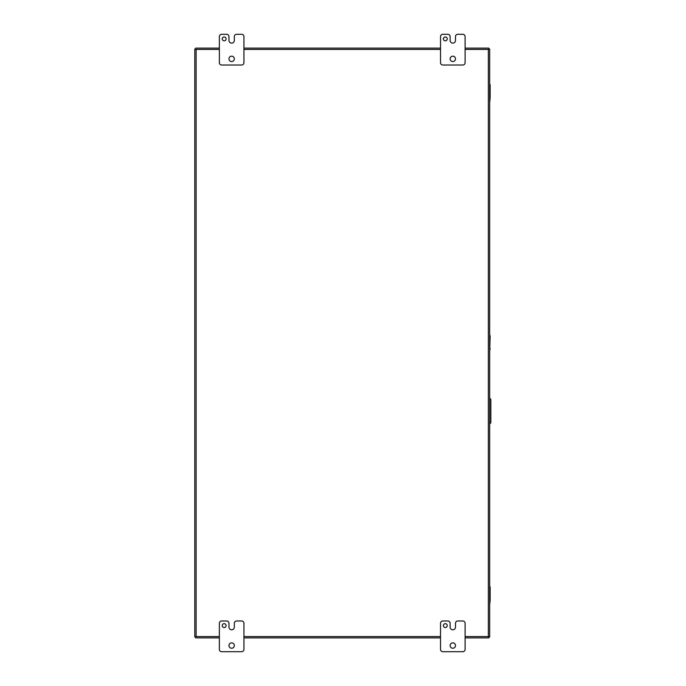 <?xml version="1.0" encoding="UTF-8"?>
<svg xmlns="http://www.w3.org/2000/svg" width="686" height="686" viewBox="0 0 686 686"><rect width="100%" height="100%" fill="white"/><g stroke="black" fill="none" stroke-linecap="round" stroke-linejoin="round"><path stroke-width="1.03" d="M489.667 88.237L489.667 97.952L490.147 97.952L489.667 102.523M489.667 597.763L489.667 600.181L490.147 600.181L489.667 604.743M489.667 423.725A1.535 1.535 0 0 0 490.85 422.37L490.85 399.767A1.535 1.535 0 0 0 489.667 398.412M219.366 636.548L196.119 636.548L195.681 636.994L196.119 636.548L196.119 49.452L195.681 49.006L196.119 49.452L219.366 49.452M489.667 49.375L489.667 636.994L488.346 636.548L488.784 637.877L465.099 637.877L488.784 637.877M488.784 48.123L465.099 48.123L488.784 48.123L488.346 49.452L489.667 49.006L489.667 636.994M195.681 637.877L219.366 637.877L195.681 637.877L195.681 636.994L194.79 636.625M194.79 49.375L195.681 49.006L195.681 48.123L219.366 48.123L195.681 48.123M243.942 637.877L440.523 637.877L243.942 637.877M243.942 48.123L440.523 48.123L243.942 48.123M194.79 49.006L194.79 636.994M447.246 625.589A1.921 1.921 0 0 0 445.325 623.668A1.921 1.921 0 0 0 443.405 625.589A1.921 1.921 0 0 0 445.325 627.51A1.921 1.921 0 0 0 447.246 625.589M455.495 645.56A2.684 2.684 0 0 0 452.811 642.868A2.684 2.684 0 0 0 450.127 645.56A2.684 2.684 0 0 0 452.811 648.244A2.684 2.684 0 0 0 455.495 645.56M455.487 623.291A2.307 2.307 0 0 1 457.794 620.984L462.793 620.984A2.307 2.307 0 0 1 465.099 623.291L465.099 649.393A2.307 2.307 0 0 1 462.793 651.7L442.83 651.7A2.307 2.307 0 0 1 440.523 649.393L440.523 623.291A2.307 2.307 0 0 1 442.83 620.984L447.821 620.984A2.307 2.307 0 0 1 450.127 623.291L450.127 627.124A2.675 2.675 0 0 0 452.803 629.808A2.675 2.675 0 0 0 455.487 627.124L455.487 623.291M226.088 625.589A1.921 1.921 0 0 0 224.168 623.668A1.921 1.921 0 0 0 222.247 625.589A1.921 1.921 0 0 0 224.168 627.51A1.921 1.921 0 0 0 226.088 625.589M234.338 645.56A2.684 2.684 0 0 0 231.654 642.868A2.684 2.684 0 0 0 228.961 645.56A2.684 2.684 0 0 0 231.654 648.244A2.684 2.684 0 0 0 234.338 645.56M234.329 623.291A2.307 2.307 0 0 1 236.636 620.984L241.635 620.984A2.307 2.307 0 0 1 243.942 623.291L243.942 649.393A2.307 2.307 0 0 1 241.635 651.7L221.672 651.7A2.307 2.307 0 0 1 219.366 649.393L219.366 623.291A2.307 2.307 0 0 1 221.672 620.984L226.663 620.984A2.307 2.307 0 0 1 228.97 623.291L228.97 627.124A2.675 2.675 0 0 0 231.645 629.808A2.675 2.675 0 0 0 234.329 627.124L234.329 623.291M447.246 38.905A1.921 1.921 0 0 0 445.325 36.984A1.921 1.921 0 0 0 443.405 38.905A1.921 1.921 0 0 0 445.325 40.826A1.921 1.921 0 0 0 447.246 38.905M455.495 58.876A2.684 2.684 0 0 0 452.811 56.183A2.684 2.684 0 0 0 450.127 58.876A2.684 2.684 0 0 0 452.811 61.56A2.684 2.684 0 0 0 455.495 58.876M455.487 36.607A2.307 2.307 0 0 1 457.794 34.3L462.793 34.3A2.307 2.307 0 0 1 465.099 36.607L465.099 62.709A2.307 2.307 0 0 1 462.793 65.016L442.83 65.016A2.307 2.307 0 0 1 440.523 62.709L440.523 36.607A2.307 2.307 0 0 1 442.83 34.3L447.821 34.3A2.307 2.307 0 0 1 450.127 36.607L450.127 40.44A2.675 2.675 0 0 0 452.803 43.124A2.675 2.675 0 0 0 455.487 40.44L455.487 36.607M226.088 38.905A1.921 1.921 0 0 0 224.168 36.984A1.921 1.921 0 0 0 222.247 38.905A1.921 1.921 0 0 0 224.168 40.826A1.921 1.921 0 0 0 226.088 38.905M234.338 58.876A2.684 2.684 0 0 0 231.654 56.183A2.684 2.684 0 0 0 228.961 58.876A2.684 2.684 0 0 0 231.654 61.56A2.684 2.684 0 0 0 234.338 58.876M234.329 36.607A2.307 2.307 0 0 1 236.636 34.3L241.635 34.3A2.307 2.307 0 0 1 243.942 36.607L243.942 62.709A2.307 2.307 0 0 1 241.635 65.016L221.672 65.016A2.307 2.307 0 0 1 219.366 62.709L219.366 36.607A2.307 2.307 0 0 1 221.672 34.3L226.663 34.3A2.307 2.307 0 0 1 228.97 36.607L228.97 40.44A2.675 2.675 0 0 0 231.645 43.124A2.675 2.675 0 0 0 234.329 40.44L234.329 36.607M489.667 84.652L490.147 84.652L490.147 97.952M489.667 85.819L490.147 85.819M489.667 586.882L490.147 586.882L490.147 600.181M489.667 588.048L490.147 588.048M489.667 332.367L489.667 335.763L490.147 335.763L489.667 353.633M490.147 349.063L489.667 349.063L489.667 336.937L490.147 336.937M465.099 49.452L488.346 49.452L488.346 636.548L465.099 636.548M440.523 636.548L243.942 636.548M243.942 49.452L440.523 49.452M489.667 97.361L490.147 97.361M489.667 86.41L490.147 86.41M489.667 599.59L490.147 599.59M489.667 588.639L490.147 588.639M489.667 348.479L490.147 348.479M489.667 337.521L490.147 337.521"/></g></svg>
